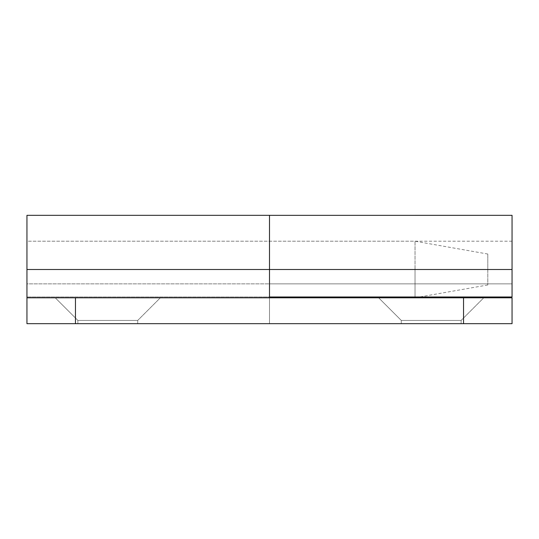 <?xml version="1.0" encoding="UTF-8"?>
<svg xmlns="http://www.w3.org/2000/svg" width="539" height="539" viewBox="0 0 539 539"><rect width="100%" height="100%" fill="white"/><g stroke="black" fill="none" stroke-linecap="round" stroke-linejoin="round"><path stroke-width="0.4" stroke-dasharray="2.69 2.02" d="M461.114 320.435L461.114 323.669L401.286 323.669L401.286 320.435L461.114 320.435L401.286 320.435L378.647 297.797L483.752 297.797L461.114 320.435L483.752 297.797L378.647 297.797L479.75 297.797L378.647 297.797L401.286 320.435L461.114 320.435L401.286 320.435L401.286 323.669L461.114 323.669L401.286 323.669L461.114 323.669L461.114 320.435L461.114 323.669L401.286 323.669L401.286 320.435L461.114 320.435L401.286 320.435L378.647 297.797L483.752 297.797L461.114 320.435L483.752 297.797L378.647 297.797L479.75 297.797L378.647 297.797L401.286 320.435L461.114 320.435L401.286 320.435L401.286 323.669L461.114 323.669L401.286 323.669L461.114 323.669L461.114 320.435M137.714 320.435L137.714 323.669L77.885 323.669L77.885 320.435L137.714 320.435L77.885 320.435L55.247 297.797L160.352 297.797L137.714 320.435L160.352 297.797L55.247 297.797L156.35 297.797L55.247 297.797L77.885 320.435L137.714 320.435L77.885 320.435L77.885 323.669L137.714 323.669L77.885 323.669L137.714 323.669L137.714 320.435L137.714 323.669L77.885 323.669L77.885 320.435L137.714 320.435L77.885 320.435L55.247 297.797L160.352 297.797L137.714 320.435L160.352 297.797L55.247 297.797L156.35 297.797L55.247 297.797L77.885 320.435L137.714 320.435L77.885 320.435L77.885 323.669L137.714 323.669L77.885 323.669L137.714 323.669L137.714 320.435M512.05 215.378L512.05 323.669L269.5 323.669L512.05 323.669L512.05 297.797L512.05 323.669L463.54 323.669L463.54 297.797L512.05 297.797L512.05 323.669L512.05 297.797L269.5 297.797L269.5 323.669L269.5 290.231L269.5 323.669L269.5 297.797L26.95 297.797L75.46 297.797L75.46 323.669L75.46 297.797L463.54 297.797L463.54 323.669L26.95 323.669L26.95 297.797L26.95 323.669L26.95 297.797L269.5 297.797L269.5 269.5L26.95 269.5L26.95 297.797L512.05 297.797L26.95 297.797L26.95 323.669L512.05 323.669L26.95 323.669L269.5 323.669L269.5 241.202L269.5 283.858L26.95 283.858L26.95 296.989L26.95 215.344M269.5 290.231L269.5 215.331L269.5 296.989L26.95 296.989L269.5 296.989L269.5 283.858L26.95 283.858L26.95 242.2L26.95 269.5L269.5 269.5L269.5 241.728L269.5 296.989L269.5 217.237M269.5 269.5L269.5 297.797L269.5 243.358L269.5 296.989L269.5 283.858L512.05 283.858L512.05 269.5L269.5 269.5L512.05 269.5L512.05 241.748L512.05 297.797L269.5 297.797L269.5 269.5L269.5 283.858L512.05 283.858L512.05 243.358L512.05 297.797L26.95 297.797L26.95 323.669L26.95 217.237M512.05 215.331L512.05 323.669L269.5 323.669L269.5 297.797L269.5 323.669L26.95 323.669L269.5 323.669L269.5 215.378M512.05 269.5L512.05 241.202L26.95 241.202L26.95 297.797L26.95 269.5L415.03 269.5L415.03 297.797L415.03 269.5L26.95 269.5L415.03 269.5L415.03 297.797L415.03 269.5L487.795 269.5L487.795 284.969L487.795 269.5L415.03 269.5L487.795 269.5L487.795 254.031L487.795 284.969L487.795 254.031L487.795 269.5L415.03 269.5L415.03 241.202L415.03 269.5L415.03 241.202L415.03 269.5L26.95 269.5L26.95 241.202L26.95 269.5M512.05 283.858L512.05 296.989L512.05 283.858M415.03 297.797L26.95 297.797M487.795 284.969L419.618 296.989M487.795 254.031L415.03 241.202L26.95 241.202"/><path stroke-width="0.81" d="M269.5 215.331L26.95 215.331L26.95 269.5L269.5 269.5L269.5 215.344L512.05 215.331M269.5 217.237L269.5 269.5L26.95 269.5L26.95 297.797L512.05 297.797L512.05 323.669L26.95 323.669L463.54 323.669L463.54 297.797L75.46 297.797L75.46 323.669L75.46 297.797L26.95 297.797L26.95 323.669L26.95 217.237M269.5 215.378L269.5 290.231M269.5 216.368L269.5 296.989L512.05 296.989L512.05 269.5L269.5 269.5L512.05 269.5L512.05 215.378M512.05 216.375L512.05 296.989L269.5 296.989L269.5 269.5M512.05 297.797L463.54 297.797L463.54 323.669L512.05 323.669L512.05 297.797M512.05 323.669L26.95 323.669M419.618 296.989L415.03 297.797"/></g></svg>
